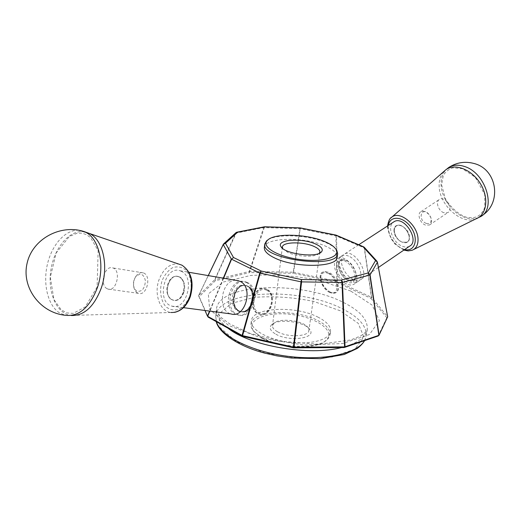 <?xml version="1.0" encoding="UTF-8"?>
<svg xmlns="http://www.w3.org/2000/svg" width="521" height="521" viewBox="0 0 521 521"><rect width="100%" height="100%" fill="white"/><g stroke="black" fill="none" stroke-linecap="round" stroke-linejoin="round"><path stroke-width="0.39" stroke-dasharray="2.6 1.95" d="M335.882 235.069L336.885 282.467L337.471 281.49L337.048 281.353L293.251 272.177L293.31 273.284L336.774 282.434M293.44 273.297L300.324 227.898M249.8 272.548L249.754 271.428L249.325 271.467L249.689 272.561L293.31 273.284M300.129 227.879L293.245 272.177L249.754 271.428L264.57 226.798M364.127 247.149L371.434 297.257L370.913 298.325L371.707 297.445L371.434 297.257L337.471 281.49L336.52 236.059L336.11 235.147M336.885 282.467L370.841 298.272M215.375 280.702L215.01 279.569L215.297 280.734L249.689 272.561M264.284 226.83L263.619 227.599L249.325 271.467L215.01 279.569L236.554 232.301M387.65 316.775L386.816 317.732L387.683 316.97M370.913 298.325L386.81 317.673M235.844 232.789L235.609 233.167L263.619 227.599L299.822 228.66L336.084 235.928L364.361 247.905L377.36 262.056L387.637 316.768L371.707 297.445L364.4 247.436M199.224 296.644L198.625 295.57L199.211 296.703L215.297 280.734M223.235 244.453L235.609 233.167L214.724 279.699L198.625 295.57L208.244 275.589L198.579 295.628M386.816 317.732L378.194 335.967M208.289 275.596L198.573 295.765L204.994 310.49M208.1 317.068L199.211 296.703M353.388 279.432C343.417 275.381 337.028 257.263 344.55 254.033C354.3 248.094 370.939 274.958 360.473 279.731C358.5 280.754 356.136 280.656 353.388 279.432M236.137 280.357C221.503 279.158 216.619 310.718 230.979 313.909M318.324 317.309C296.006 305.299 252.04 307.221 251.356 320.91C250.067 329.239 267.273 339.347 288.764 342.16C310.242 345.078 329.539 339.842 330.529 331.473C330.959 326.452 326.888 321.731 318.324 317.309M264.349 247.553C264.701 237.133 305.026 236.58 325.723 246.244C333.622 249.787 337.432 253.46 337.159 257.27M261.763 337.569C279.419 347.865 315.817 349.383 326.211 340.487L328.842 337.79L330.034 334.808C330.47 329.754 326.413 325.006 317.862 320.565C295.576 308.497 251.663 310.477 250.966 324.257L251.317 327.449L253.134 330.737L261.763 337.569M268.133 239.725C277.823 233.356 309.285 235.114 326.211 242.793C330.418 244.629 333.531 246.596 335.55 248.686M275.883 334.215C289.793 342.284 317.289 338.142 309.728 329.422C304.863 321.77 278.742 318.285 271.995 324.388C268.654 327.449 269.95 330.724 275.883 334.215M277.647 331.825C287.82 337.693 308.81 336.677 308.907 330.457L308.035 327.566C303.684 320.715 280.148 317.569 274.118 323.04L272.503 325.599C272.307 327.748 274.02 329.826 277.647 331.825M319.262 253.31L318.891 253.675C315.114 257.537 296.892 256.84 287.82 252.431L282.656 248.445M262.428 338.305C279.608 348.328 314.977 349.806 325.117 341.138C337.094 332.229 318.181 317.79 292.548 314.586C266.967 310.952 244.857 319.927 254.02 331.649L262.428 338.305M79.01 230.295C65.867 229.181 52.1 244.271 47.463 264.03C42.729 283.756 47.769 305.306 59.361 312.776L65.32 315.277M84.799 231.832C70.355 229.012 54.646 246.863 51.019 269.194C47.157 291.48 56.216 313.531 70.876 315.459L71.266 315.511M181.49 271.369L180.103 270.777C164.532 264.818 155.825 302.291 171.878 306.127C186.166 311.33 195.525 277.641 181.49 271.369M478.532 217.55C474.292 219.217 469.623 219.126 464.511 217.283C452.085 212.926 441.137 197.42 441.04 184.102C440.948 178.039 442.635 173.2 446.093 169.592M475.875 218.885C461.313 225.196 438.923 204.571 439.138 185.606C439.04 179.647 440.675 174.88 444.048 171.318M409.473 246.264C407.429 247.338 405.038 247.332 402.29 246.238C392.938 242.832 386.829 226.733 393.277 222.226M266.687 290.262C256.247 284.928 248.348 307.423 258.735 312.769C269.168 318.455 277.328 295.459 266.687 290.262M266.986 289.402L265.86 288.947C253.812 284.564 247.54 311.33 259.927 314.222C271.011 318.09 277.856 294.078 266.986 289.402M266.387 289.305L265.267 288.849C253.213 284.459 246.934 311.245 259.328 314.137C270.412 318.005 277.263 293.981 266.387 289.305M246.153 282.402C260.031 288.38 251.213 319.66 237.088 314.717L235.121 313.916C221.36 307.397 230.634 276.456 244.785 281.841L246.153 282.402M246.609 285.645C238.944 283.756 234.092 288.022 232.06 298.455C232.64 308.901 236.905 313.154 244.87 311.206C251.806 308.224 254.828 295.342 250.113 288.842L246.609 285.645M247.657 282.662L246.283 282.095C230.888 276.397 222.741 311.232 238.598 314.912C252.718 319.848 261.522 288.627 247.657 282.662M327.956 273.284C339.373 278.24 339.952 298.807 328.64 291.239C324.088 287.983 321.45 283.724 320.715 278.461C320.767 273.317 323.183 271.591 327.956 273.284M329.878 292.581C322.017 289.233 316.748 274.717 322.571 272.255C330.119 267.664 343.528 289.292 335.394 292.926L332.873 293.421L329.878 292.581M330.457 292.19L329.207 291.493C324.316 287.996 321.477 283.417 320.682 277.758C320.526 274.847 321.353 272.887 323.163 271.871L328.477 272.183C336.384 275.401 341.737 290.067 335.973 292.528L333.453 293.03L330.457 292.19M348.569 256.098C345.944 254.984 343.697 254.886 341.815 255.818C334.306 259.035 340.727 277.185 350.698 281.255C353.446 282.486 355.81 282.59 357.777 281.574C365.175 278.357 358.611 259.966 348.569 256.098M346.472 282.063C334.274 276.957 332.587 254.424 345.117 261.06C351.297 264.915 354.619 270.282 355.088 277.152C354.449 282.356 351.577 283.991 346.472 282.063M346.641 284.01C336.677 279.901 330.203 261.711 337.693 258.507C347.39 252.607 364.127 279.627 353.713 284.355C351.747 285.365 349.389 285.248 346.641 284.01M402.114 242.174C397.614 239.862 395.009 236.15 394.306 231.037C394.215 228.485 395.009 226.726 396.702 225.749C403.456 221.601 414.078 238.794 406.862 242.187L402.114 242.174M394.006 230.94C393.27 220.09 409.024 226.238 409.467 237.146C409.968 247.97 394.469 241.588 394.006 230.94M402.095 242.187L406.842 242.2C414.052 238.807 403.43 221.614 396.676 225.762C391.518 228.068 395.426 239.803 402.095 242.187M426.243 223.411C430.431 224.212 431.929 222.141 430.737 217.192L428.894 214.209C421.268 205.932 417.373 219.934 426.243 223.411M424.999 211.467L421.118 211.526C416.748 213.506 419.887 223.196 425.462 225.072L429.447 225.013C431.557 223.587 432.02 221.132 430.841 217.635L428.633 214.053L424.999 211.467M443.807 212.705C438.233 210.92 435.211 201.347 439.613 199.328C445.416 195.746 453.98 209.624 447.806 212.601L443.807 212.705M136.632 291.096L134.607 288.966L133.532 285.645C133.181 282.447 133.845 279.575 135.532 277.016C140.318 272.437 143.607 273.681 145.418 280.76C144.818 288.706 141.888 292.151 136.632 291.096M137.388 292.887C135.395 291.662 134.157 289.487 133.682 286.381C133.259 282.564 134.053 279.126 136.072 276.078C138.195 273.225 140.566 272.151 143.177 272.854C151.937 275.16 146.974 296.508 138.423 293.336L137.388 292.887M106.909 288.601L107.945 289.064C116.496 292.288 121.601 270.262 112.829 267.931C104.832 264.714 99.133 284.642 106.909 288.601M179.517 277.035L178.527 276.612C168.993 272.913 162.513 295.12 171.787 299.647L173.044 300.181C177.485 300.988 180.911 298.448 183.32 292.548C185.209 285.378 183.946 280.207 179.517 277.035M183.639 292.711C188.823 277.673 172.725 269.227 167.84 284.075C162.676 298.735 178.501 307.729 183.639 292.711M171.819 299.653C162.545 295.127 169.025 272.919 178.56 276.618C188.96 279.334 183.249 303.854 173.076 300.187L171.819 299.653M248.126 286.263L245.521 285.495C234.743 283.75 229.364 306.368 239.439 311.037L240.943 311.643C252.079 315.57 259.054 291.011 248.126 286.263M238.605 310.92C227.742 305.834 235.01 281.457 246.166 285.658L247.566 286.27C257.407 290.952 252.177 313.251 241.588 311.786L238.605 310.92M223.307 278.168L209.54 311.089M223.613 278.221L209.852 311.128M364.498 340.643L366.146 336.136C366.947 326.166 358.826 316.963 341.783 308.536C299.321 286.576 217.622 289.819 215.753 316.071L216.384 321.704M340.174 310.757L313.72 301.431C293.343 297.289 273.558 295.928 254.365 297.348L231.304 303.391L218.82 314.117L220.253 327.813L236.56 341.828L265.124 352.984L299.718 358.494L332.124 357.015L354.938 349.129L363.847 336.963L358.188 323.294L340.174 310.757M350.776 291.057L319.744 280.506C295.98 275.759 272.887 274.092 250.464 275.498L223.32 282.024L208.322 293.916L209.637 309.402L228.726 325.521L262.708 338.533L304.049 345.084L342.623 343.521L369.415 334.541L379.418 320.689L372.228 305.202L350.776 291.057M341.594 347.54C357.204 343.482 365.749 337.439 367.233 329.422C368.008 319.581 359.848 310.483 342.753 302.134C300.155 280.376 218.292 283.404 216.456 309.305C215.831 315.459 219.686 321.75 228.029 328.191M174.489 312.385L170.921 312.489C159.999 311.578 153.786 294.085 158.977 279.842C163.373 268.615 169.892 263.333 178.534 264.004M189.742 296.045C192.601 286.224 190.973 275.85 185.684 269.871C181.66 266.895 177.283 266.159 172.562 267.677C168.068 270.516 164.551 274.919 161.998 280.891C159.244 290.425 160.702 300.539 165.782 306.654C169.703 309.78 174.053 310.672 178.84 309.324C183.444 306.582 187.078 302.16 189.742 296.045M390.815 218.019C388.692 220.246 387.728 223.353 387.924 227.332C388.204 239.888 403.15 254.157 412.17 250.249L413.687 249.5M404.661 249.552C395.439 246.159 389.975 239.185 388.262 228.641L388.419 225.398M346.341 260.441C354.234 263.522 359.412 277.986 353.59 280.506L348.054 280.252C340.206 277.048 335.12 262.727 341.008 260.207L346.341 260.441M347.982 280.298L353.518 280.558C361.743 276.833 348.582 255.59 340.936 260.253C335.049 262.779 340.135 277.094 347.982 280.298M239.074 310.946C228.25 305.873 235.485 281.587 246.609 285.775C258.69 288.881 252.411 315.641 240.572 311.551L239.074 310.946M247.657 286.224L246.531 285.762C235.407 281.574 228.165 305.86 238.996 310.933L240.494 311.538C251.597 315.459 258.559 290.959 247.657 286.224M364.635 340.597L366.146 336.136L367.188 329.741C367.696 330.425 365.605 332.45 360.916 335.824L350.815 339.959L319.132 344.309L280.526 341.288L249.93 333.375L229.839 324.029L221.321 317.66C218.507 314.534 216.964 312.431 216.677 311.356L216.456 309.305L215.753 316.071L216.222 321.613M251.356 320.91L250.966 324.257M330.529 331.473L330.034 334.808M274.118 323.04L271.995 324.388M308.035 327.566L309.728 329.422M318.891 253.675L319.907 253.004M282.903 248.875L282.135 248.003M325.117 341.138L326.211 340.487M254.02 331.649L253.134 330.737M282.389 247.039L272.503 325.599M319.881 252.04L308.907 330.457M97.095 287.084L85.19 306.98L73.161 313.395L66.825 312.913L61.231 309.845L53.956 299.614L50.316 277.224L56.138 253.017L69.391 236.423L77.284 233.174L82.025 233.161L86.46 234.639L90.687 237.726L98.15 250.686L97.095 287.084M170.921 312.489L70.876 315.459M171.878 306.127L183.496 307.657M180.103 270.777L189.032 272.301M387.585 225.938L387.591 227.924L390.783 238.312L395.094 244.193L403.847 250.106M479.411 217.159L481.515 215.896M441.574 184.714L445.501 199.165C451.922 208.589 458.838 214.606 466.243 217.218C474.377 218.533 480.401 217.628 484.758 207.501L484.764 194.626L475.263 177.27L462.446 168.687L452.853 167.847C448.601 169.266 445.435 171.78 443.364 175.395L441.574 184.714M358.748 244.759L344.55 254.033M378.415 267.475L360.473 279.731M259.328 314.137L259.927 314.222M265.267 288.849L265.86 288.947M244.87 311.206C246.772 309.774 246.544 311.135 249.904 306.224C252.861 298.253 252.932 292.463 250.113 288.842M237.088 314.717L238.598 314.912M244.785 281.841L246.283 282.095M323.163 271.871L322.571 272.255M335.973 292.528L335.394 292.926M328.64 291.239L329.207 291.493M320.715 278.461L320.682 277.758M355.088 277.152C354.547 279.79 354.019 280.923 353.518 280.558L353.59 280.506C351.577 279.784 353.316 283.444 344.361 275.629C335.244 261.145 341.125 260.962 341.008 260.207L340.936 260.253C340.916 259.771 342.31 260.038 345.117 261.06M341.815 255.818L337.693 258.507M357.777 281.574L353.713 284.355M430.737 217.192L430.841 217.635M429.447 225.013L447.806 212.601M421.118 211.526L439.613 199.328M133.532 285.645L133.682 286.381M135.532 277.016L136.072 276.078M143.177 272.854L112.829 267.931M138.423 293.336L107.945 289.064M247.566 286.27L245.521 285.495M241.588 311.786L239.53 311.083M240.109 311.532L240.943 311.643M246.166 285.658L246.993 285.801"/><path stroke-width="0.78" d="M378.2 335.967L379.093 335.179L387.65 316.775M378.962 335.296L378.194 335.967M208.1 317.068L207.846 316.69M204.994 310.49L207.443 316.104L209.54 311.089M345.039 346.83L344.309 347.507L344.57 346.895L378.865 335.348L369.845 275.003L368.295 272.913L369.845 275.003L342.473 282.415L342.004 282.46L341.288 280.155L342.473 282.415L345.039 346.83M378.129 336.012L344.309 347.507M242.552 336.286L242.076 335.465L242.552 335.641L242.552 336.286L208.166 317.126M209.852 311.128L207.677 316.319L242.076 335.465L259.738 273.011L261.301 271.057L260.213 273.167L259.738 273.011L231.558 259.211L233.499 257.504L231.558 259.211L223.613 278.221M294 347.188L293.655 347.826L293.427 347.123L344.57 346.895L342.004 282.46L301.574 281.887L301.001 281.822L301.47 279.556L301.574 281.887L294 347.188M344.179 347.527L293.655 347.826M293.499 347.807L242.682 336.332M242.552 335.641L293.427 347.123L301.001 281.822L260.213 273.167L242.552 335.641M377.36 262.056L375.582 260.533L376.748 260.995L377.36 262.056M364.4 247.436L363.541 246.811M236.554 232.301L237.556 232.268L235.844 232.789M223.235 244.453L208.244 275.589L223.249 244.401L223.913 243.613L225.469 243.274L223.255 244.525L223.932 243.62M183.496 307.657L230.979 313.909C245.124 318.878 253.994 287.377 240.096 281.373L236.137 280.357M335.55 248.686L336.787 250.249L337.673 253.74L337.159 257.27C337.413 267.52 295.088 268.256 274.593 257.934C267.475 254.476 264.056 251.018 264.349 247.553L264.772 244.01L266.57 240.878L268.133 239.725M337.673 253.74C337.68 269.455 260.526 259.165 264.772 244.01M315.876 244.154C321.854 246.934 323.632 249.598 321.216 252.138C315.785 258.012 284.713 253.864 281.06 246.778C275.524 239.504 302.213 237.674 315.876 244.154M282.656 248.445L282.389 247.039C282.486 241.737 303.489 241.444 314.137 246.479C318.11 248.283 320.024 250.139 319.881 252.04L319.262 253.31M325.638 241.965C330.789 244.219 334.208 246.628 335.895 249.188C341.288 256.983 322.818 262.669 299.757 259.51C276.671 256.514 260.402 246.192 267.703 240.09C274.951 232.77 308.132 233.981 325.638 241.965M84.584 231.734C60.729 223.626 32.432 238.918 27.105 263.242C21.302 287.468 40.215 312.834 65.32 315.277C78.931 316.833 89.645 307.572 97.447 287.501C105.118 265.502 99.224 238.879 85.835 232.346L79.01 230.295M71.266 315.511C84.135 315.837 94.158 306.641 101.328 287.911C108.896 266.244 103.034 240.012 89.762 233.597L84.799 231.832M446.093 169.592L448.77 167.462C453.088 164.883 458.18 164.512 464.048 166.349C486.067 172.418 497.112 210.25 479.411 217.159L478.532 217.55M444.048 171.318L445.663 169.898C454.644 162.845 471.668 169.292 480.369 183.613C489.252 197.837 486.777 214.984 475.875 218.885L413.687 249.5M393.277 222.226L394.228 221.601C404.335 215.414 420.252 241.171 409.473 246.264L378.415 267.475M208.289 275.596L223.255 244.525L231.311 259.015L223.307 278.168M387.683 316.97L377.406 262.239L370.086 274.86L379.093 335.179M341.288 280.155L301.47 279.556L261.301 271.057L233.499 257.504L225.469 243.274L237.556 232.268L264.909 226.902L300.252 227.99L335.609 235.108L363.091 246.785L375.582 260.533L368.295 272.913L341.288 280.155M216.384 321.704C220.65 336.097 251.519 351.734 287.918 356.325C324.303 361.014 357.439 353.557 364.498 340.643M228.029 328.191C250.139 346.061 309.07 356.247 341.594 347.54M178.534 264.004L181.94 265.169C190.992 271.493 193.597 281.991 189.748 296.67C185.437 307.52 179.165 312.795 170.921 312.489M403.847 250.106L408.158 250.92L412.17 250.249C416.142 248.608 418.096 244.981 418.031 239.386C418.076 225.333 399.802 210.132 391.74 217.211L390.815 218.019M388.419 225.398C389.825 215.056 403.645 216.163 411.212 227.664C419.027 238.996 414.814 252.19 404.661 249.552M387.696 316.879L377.419 262.154L376.716 260.982M376.748 260.995L364.12 247.123M236.169 232.496L223.913 243.613M363.573 246.811L335.967 235.082M264.473 226.791L236.983 232.184M335.778 235.036L300.304 227.898M300.168 227.879L264.714 226.785M216.222 321.613C218.612 332.457 237.576 346.113 264.844 353.153L276.729 355.843L291.565 358.038L320.265 358.689L344.238 354.495L357.282 348.432C360.812 345.664 363.261 343.052 364.635 340.597M319.907 253.004L321.216 252.138M282.135 248.003L281.06 246.778M267.703 240.09L266.57 240.878M335.895 249.188L336.787 250.249M89.762 233.597L181.94 265.169C191.454 271.747 194.255 282.219 190.341 296.573C187.019 305.527 181.738 310.796 174.489 312.385M189.032 272.301L238.729 280.806M445.663 169.898L391.74 217.211C389.851 217.96 388.464 220.871 387.585 225.938M481.515 215.896C502.329 203.594 497.373 169.025 473.791 163.431C464.862 161.119 456.52 162.461 448.77 167.462M394.228 221.601L358.748 244.759"/></g></svg>
